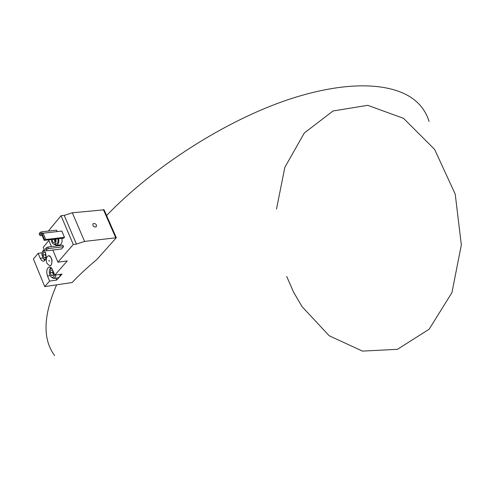 <?xml version="1.0" encoding="UTF-8"?>
<svg xmlns="http://www.w3.org/2000/svg" width="492" height="492" viewBox="0 0 492 492"><rect width="100%" height="100%" fill="white"/><g stroke="black" fill="none" stroke-linecap="round" stroke-linejoin="round"><path stroke-width="0.74" d="M46.107 256.756L45.645 257.685L43.972 257.697L42.89 255.077L43.468 252.439L45.141 252.414L45.615 253.029M45.645 257.685L43.972 257.697L42.89 255.077L43.468 252.439L45.141 252.414M45.399 259.739L43.142 258.571L41.943 254.874L42.281 252.021L44.557 250.385M44.956 260.428L43.733 259.247M42.681 251.215L44.126 249.346M42.786 257.98L40.203 258.318L41.722 260.606L43.56 261.283C46.119 260.01 46.709 256.996 45.332 252.242L43.253 247.236L48.868 240.526M48.327 231.086L61.057 215.717L64.206 215.385L72.324 212.796L104.083 209.807M64.206 215.385L76.426 244.1L84.581 241.418L116.327 237.734L96.813 259.548C87.269 267.513 79.034 275.176 72.103 282.537L44.754 286.602L33.413 258.983L38.148 253.331L42.06 252.833M42.134 235.434L40.209 235.656L39.108 233.688L40.043 232.544L41.457 231.867L56.574 230.145L57.189 231.603M44.175 240.342L41.556 234.038L43.093 233.22L61.838 231.068L64.47 237.292L63.702 238.196L44.175 240.342L45.719 239.518L64.47 237.292M62.004 238.399L62.097 241.726L61.076 244.229L59.79 244.985L56.457 245.397C58.425 244.702 59.157 242.501 58.665 238.798M52.841 250.041L57.915 262.193L73.271 244.487L76.426 244.1M61.057 215.717L73.271 244.487M48.646 239.991L51.414 246.609M46.051 250.397L45.418 248.872L46.365 247.74L47.785 247.058L62.908 245.188L63.548 246.695L61.629 248.934L46.519 250.84L46.051 250.397L46.998 249.272L48.419 248.589L63.548 246.695M54.624 355.587C42.521 339.234 43.191 315.649 56.629 284.837C43.191 315.649 42.521 339.234 54.624 355.587M106.586 215.521C153.922 166.265 225.871 120.46 288.509 99.532C351.251 78.622 399.332 82.847 419.227 104.322C423.852 109.316 427.142 115.042 429.098 121.499C427.142 115.042 423.852 109.316 419.227 104.322C399.332 82.847 351.251 78.622 288.509 99.532C225.871 120.46 153.922 166.265 106.586 215.521M301.996 306.577L293.576 292.125L286.713 276.467L293.576 292.125L301.996 306.577L329.222 335.784L362.444 351.103L397.474 349.32L429.129 329.222L451.927 292.642L461.342 244.887L455.217 194.119L434.614 149.414L403.557 118.369L367.758 105.325L333.066 110.964L304.314 133L284.843 167.342L276.498 209.051L284.843 167.342L304.314 133L333.066 110.964L367.758 105.325L403.557 118.369L434.614 149.414L455.217 194.119L461.342 244.887L451.927 292.642L429.129 329.222L397.474 349.32L362.444 351.103L329.222 335.784L301.996 306.577M72.324 212.796L84.581 241.418M95.516 227.064C93.246 226.597 92.447 225.477 93.099 223.7C95.639 223.263 96.709 224.266 96.309 226.707L95.516 227.064M48.53 255.729L48.622 255.717C52.017 257.377 52.847 260.539 51.119 265.206L49.889 265.883M40.203 258.318L38.148 253.331M44.754 286.602L49.594 281.08L47.509 276.024C46.131 271.295 46.722 268.294 49.274 267.015L50.627 267.322L51.894 268.534L54.821 275.114L67.25 260.938L57.915 262.193M55.965 278.121L56.758 280.034L62.01 274.093L54.821 275.114M56.758 280.034L49.594 281.08M46.924 263.374L49.803 265.895C53.388 265.668 51.955 255.022 48.437 255.735C46.26 256.818 45.756 259.358 46.924 263.374M48.923 261.031L49.052 260.397L48.923 261.031M49.249 261.197L49.145 260.416M60.479 274.308L59.372 277.076L58.105 277.814L53.634 278.46L51.088 276.99M54.329 244.327L56.457 245.397M51.377 239.665C51.648 242.593 52.601 244.149 54.243 244.34L56.285 244.087C57.828 243.515 58.376 241.781 57.927 238.884M54.243 244.34C55.781 243.768 56.328 242.027 55.879 239.13M52.183 239.573L52.718 241.959L54.065 242.913L55.135 241.67L55.073 239.229M43.093 233.22L45.719 239.518M41.968 233.534L44.594 239.844M54.225 239.327L54.993 242.064M54.987 239.235L55.252 240.982M41.457 231.867L42.084 233.38L42.81 233.294M40.043 232.544L40.676 234.057L42.084 233.38M39.735 235.201L40.676 234.057M47.785 247.058L48.419 248.589M46.365 247.74L46.998 249.272M56.002 274.948L54.901 277.716L53.634 278.46M49.956 268.97L50.854 267.464M54.544 274.444L53.616 276.928L52.785 277.488L51.365 277.205L50.03 275.538L49.317 273.152L49.341 270.655L49.569 269.794L51.482 268.023M53.597 272.802L53.001 275.44L51.309 275.422L50.215 272.771L50.805 270.139L52.496 270.145L53.597 272.802M53.001 275.44L51.309 275.422L50.215 272.771L50.805 270.139L52.496 270.145M52.546 272.445L53.093 273.767L52.841 271.129L52.546 272.445L50.215 272.771M53.185 275.157L51.309 275.422M53.48 274.468L53.093 273.767L53.444 274.61M45.221 254.776L45.762 256.086L45.51 253.46L45.221 254.776L42.89 255.077M45.787 257.464L43.972 257.697M46.107 256.719L45.762 256.086L46.076 256.849M93.16 225.859L94.267 226.812M103.369 209.574L115.651 237.593M50.092 275.655L47.509 276.024M104.052 209.74L116.327 237.734"/></g></svg>
